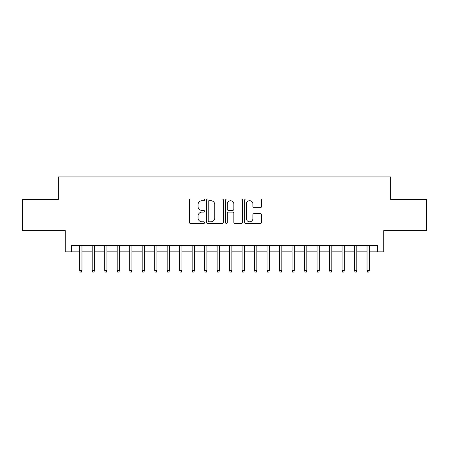 <?xml version="1.0" encoding="UTF-8"?>
<svg xmlns="http://www.w3.org/2000/svg" width="449" height="449" viewBox="0 0 449 449"><rect width="100%" height="100%" fill="white"/><g stroke="black" fill="none" stroke-linecap="round" stroke-linejoin="round"><path stroke-width="0.67" d="M204.514 199.856A0.859 0.859 0 0 0 203.655 198.997L190.629 198.997A1.224 1.224 0 0 0 189.399 200.226L189.399 222.294A1.224 1.224 0 0 0 190.629 223.518L203.655 223.518A0.859 0.859 0 0 0 204.514 222.665A0.859 0.859 0 0 0 203.655 221.806L201.971 221.806A3.923 3.923 0 0 1 198.048 217.883L198.048 216.042A3.923 3.923 0 0 1 201.971 212.119L203.655 212.119A0.859 0.859 0 0 0 204.514 211.26A0.859 0.859 0 0 0 203.655 210.401L201.971 210.401A3.923 3.923 0 0 1 198.048 206.478L198.048 204.637A3.923 3.923 0 0 1 201.971 200.714L203.655 200.714A0.859 0.859 0 0 0 204.514 199.856M260.336 207.64A1.224 1.224 0 0 0 261.559 206.417L261.559 200.226A1.224 1.224 0 0 0 260.336 198.997L245.867 198.997A1.224 1.224 0 0 0 244.638 200.226L244.638 222.294A1.224 1.224 0 0 0 245.867 223.518L260.336 223.518A1.224 1.224 0 0 0 261.559 222.294L261.559 214.813A1.224 1.224 0 0 0 260.336 213.589L254.14 213.589A1.224 1.224 0 0 0 252.916 214.813L252.916 218.523A3.278 3.278 0 0 1 249.633 221.806A3.278 3.278 0 0 1 246.355 218.523L246.355 203.992A3.278 3.278 0 0 1 249.633 200.714A3.278 3.278 0 0 1 252.916 203.992L252.916 206.417A1.224 1.224 0 0 0 254.14 207.64L260.336 207.64M71.481 251.855L71.481 245.609L377.519 245.609L377.519 251.855L383.766 251.855L383.766 230.623L426.55 230.623L426.55 199.39L390.636 199.39L390.636 176.906L58.364 176.906L58.364 199.39L22.45 199.39L22.45 230.623L65.234 230.623L65.234 251.855L79.726 251.855M223.428 200.226A1.224 1.224 0 0 0 222.199 198.997L207.735 198.997A1.224 1.224 0 0 0 206.506 200.226L206.506 222.294A1.224 1.224 0 0 0 207.735 223.518L222.199 223.518A1.224 1.224 0 0 0 223.428 222.294L223.428 200.226M226.801 198.997L241.265 198.997A1.224 1.224 0 0 1 242.494 200.226L242.494 222.294A1.224 1.224 0 0 1 241.265 223.518L235.074 223.518A1.224 1.224 0 0 1 233.85 222.294L233.85 213.342A1.224 1.224 0 0 0 232.621 212.119L228.513 212.119A1.224 1.224 0 0 0 227.289 213.342L227.289 222.665A0.859 0.859 0 0 1 226.431 223.518A0.859 0.859 0 0 1 225.572 222.665L225.572 200.226A1.224 1.224 0 0 1 226.801 198.997M81.971 251.855L92.213 251.855M94.464 251.855L104.707 251.855M106.957 251.855L117.2 251.855M119.445 251.855L129.688 251.855M131.939 251.855L142.181 251.855M144.432 251.855L154.675 251.855M156.92 251.855L167.163 251.855M169.413 251.855L179.656 251.855M181.907 251.855L192.15 251.855M194.395 251.855L204.637 251.855M206.888 251.855L217.131 251.855M219.376 251.855L229.624 251.855M231.869 251.855L242.112 251.855M244.363 251.855L254.605 251.855M256.85 251.855L267.093 251.855M269.344 251.855L279.587 251.855M281.837 251.855L292.08 251.855M294.325 251.855L304.568 251.855M306.819 251.855L317.061 251.855M319.312 251.855L329.555 251.855M331.8 251.855L342.043 251.855M344.293 251.855L354.536 251.855M356.787 251.855L367.029 251.855M369.274 251.855L377.519 251.855M209.082 200.714A0.859 0.859 0 0 0 208.224 201.573L208.224 220.947A0.859 0.859 0 0 0 209.082 221.806L210.862 221.806A3.923 3.923 0 0 0 214.785 217.883L214.785 204.637A3.923 3.923 0 0 0 210.862 200.714L209.082 200.714M233.85 204.054A3.278 3.278 0 0 0 230.567 200.776A3.278 3.278 0 0 0 227.289 204.054L227.289 209.172A1.224 1.224 0 0 0 228.513 210.401L232.621 210.401A1.224 1.224 0 0 0 233.85 209.172L233.85 204.054M79.726 270.466L80.225 272.094L81.471 272.094L81.971 270.466L79.726 270.466L79.726 245.609M81.971 270.466L81.971 245.609M92.213 270.466L92.713 272.094L93.964 272.094L94.464 270.466L92.213 270.466L92.213 245.609M94.464 270.466L94.464 245.609M104.707 270.466L105.206 272.094L106.458 272.094L106.957 270.466L104.707 270.466L104.707 245.609M106.957 270.466L106.957 245.609M117.2 270.466L117.7 272.094L118.946 272.094L119.445 270.466L117.2 270.466L117.2 245.609M119.445 270.466L119.445 245.609M129.688 270.466L130.188 272.094L131.439 272.094L131.939 270.466L129.688 270.466L129.688 245.609M131.939 270.466L131.939 245.609M142.181 270.466L142.681 272.094L143.933 272.094L144.432 270.466L142.181 270.466L142.181 245.609M144.432 270.466L144.432 245.609M154.675 270.466L155.174 272.094L156.42 272.094L156.92 270.466L154.675 270.466L154.675 245.609M156.92 270.466L156.92 245.609M167.163 270.466L167.662 272.094L168.914 272.094L169.413 270.466L167.163 270.466L167.163 245.609M169.413 270.466L169.413 245.609M179.656 270.466L180.156 272.094L181.402 272.094L181.907 270.466L179.656 270.466L179.656 245.609M181.907 270.466L181.907 245.609M192.15 270.466L192.649 272.094L193.895 272.094L194.395 270.466L192.15 270.466L192.15 245.609M194.395 270.466L194.395 245.609M204.637 270.466L205.137 272.094L206.388 272.094L206.888 270.466L204.637 270.466L204.637 245.609M206.888 270.466L206.888 245.609M217.131 270.466L217.63 272.094L218.876 272.094L219.376 270.466L217.131 270.466L217.131 245.609M219.376 270.466L219.376 245.609M229.624 270.466L230.124 272.094L231.37 272.094L231.869 270.466L229.624 270.466L229.624 245.609M231.869 270.466L231.869 245.609M242.112 270.466L242.612 272.094L243.863 272.094L244.363 270.466L242.112 270.466L242.112 245.609M244.363 270.466L244.363 245.609M254.605 270.466L255.105 272.094L256.351 272.094L256.85 270.466L254.605 270.466L254.605 245.609M256.85 270.466L256.85 245.609M267.093 270.466L267.598 272.094L268.844 272.094L269.344 270.466L267.093 270.466L267.093 245.609M269.344 270.466L269.344 245.609M279.587 270.466L280.086 272.094L281.338 272.094L281.837 270.466L279.587 270.466L279.587 245.609M281.837 270.466L281.837 245.609M292.08 270.466L292.58 272.094L293.826 272.094L294.325 270.466L292.08 270.466L292.08 245.609M294.325 270.466L294.325 245.609M304.568 270.466L305.067 272.094L306.319 272.094L306.819 270.466L304.568 270.466L304.568 245.609M306.819 270.466L306.819 245.609M317.061 270.466L317.561 272.094L318.812 272.094L319.312 270.466L317.061 270.466L317.061 245.609M319.312 270.466L319.312 245.609M329.555 270.466L330.054 272.094L331.3 272.094L331.8 270.466L329.555 270.466L329.555 245.609M331.8 270.466L331.8 245.609M342.043 270.466L342.542 272.094L343.794 272.094L344.293 270.466L342.043 270.466L342.043 245.609M344.293 270.466L344.293 245.609M354.536 270.466L355.036 272.094L356.287 272.094L356.787 270.466L354.536 270.466L354.536 245.609M356.787 270.466L356.787 245.609M367.029 270.466L367.529 272.094L368.775 272.094L369.274 270.466L367.029 270.466L367.029 245.609M369.274 270.466L369.274 245.609"/></g></svg>
